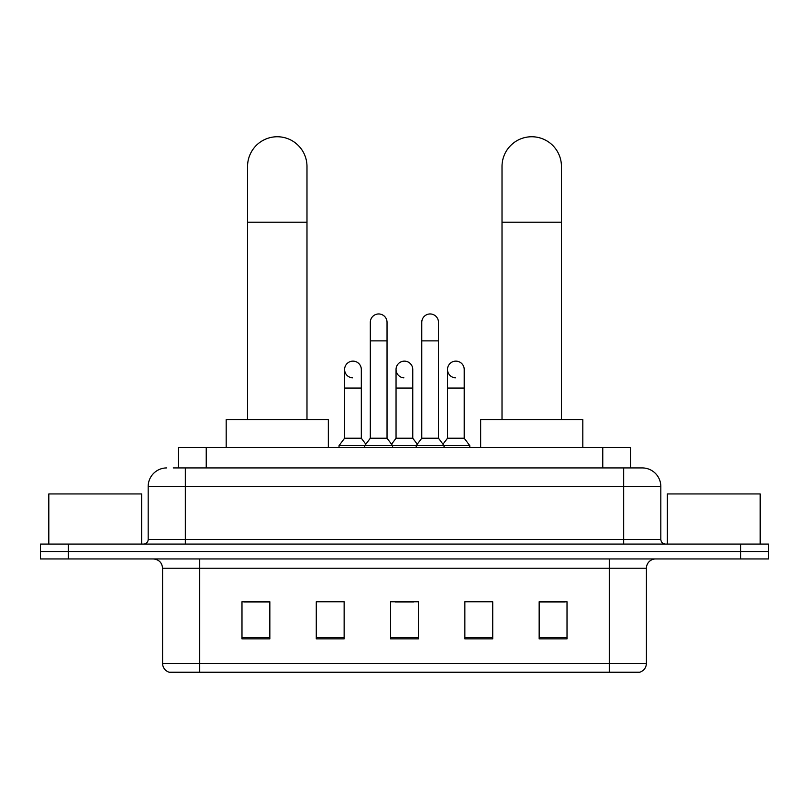 <?xml version="1.0" encoding="UTF-8"?>
<svg xmlns="http://www.w3.org/2000/svg" width="809" height="809" viewBox="0 0 809 809"><rect width="100%" height="100%" fill="white"/><g stroke="black" fill="none" stroke-linecap="round" stroke-linejoin="round"><path stroke-width="1.21" d="M178.374 467.926L178.374 447.498L630.626 447.498L630.626 467.926M173.682 467.926L635.743 467.926M173.257 467.926L185.332 467.926L185.332 486.502L148.178 486.502L148.178 539.441A4.642 4.642 0 0 1 143.537 544.083M166.755 467.926A18.577 18.577 0 0 0 148.178 486.502M642.245 467.926A18.577 18.577 0 0 1 660.822 486.502L623.668 486.502L623.668 467.926L641.962 467.926M660.822 486.502L660.822 539.441C661.095 542.263 662.642 543.81 665.463 544.083M68.31 544.083L40.45 544.083L40.45 551.516L68.31 551.516L40.45 551.516L40.45 558.938L68.31 558.938L68.31 551.516L740.69 551.516L68.31 551.516L68.31 544.083L740.69 544.083L740.69 551.516L768.55 551.516L740.69 551.516L740.69 558.938L68.31 558.938M740.69 558.938L768.55 558.938L768.55 544.083L740.69 544.083M646.421 663.329C646.169 667.779 643.944 670.752 639.737 672.249L609.278 672.249L609.278 663.329L646.421 663.329L646.421 568.231A9.283 9.283 0 0 1 655.715 558.938M609.278 672.249L169.263 672.249A9.283 9.283 0 0 1 162.579 663.329L162.579 568.231C162.022 562.589 158.928 559.494 153.285 558.938M567.018 638.898L567.018 601.754L539.158 601.754L539.158 638.898L567.018 638.898M492.721 638.898L492.721 601.754L464.862 601.754L464.862 638.898L492.721 638.898M269.842 638.898L269.842 601.754L241.982 601.754L241.982 638.898L269.842 638.898M344.138 638.898L344.138 601.754L316.279 601.754L316.279 638.898L344.138 638.898M418.435 638.898L418.435 601.754L390.565 601.754L390.565 638.898L418.435 638.898M162.579 663.329L199.722 663.329L199.722 672.249L187.162 672.249M592.572 672.249L216.428 672.249M539.158 601.947L565.167 601.947M243.833 601.947L269.842 601.947M395.116 601.947L413.692 601.947M141.676 544.083L141.676 493.935L48.813 493.935L48.813 544.083M247.554 419.638L247.554 166.472A29.721 29.721 0 0 1 277.265 136.751A29.721 29.721 0 0 1 306.985 166.472A29.721 29.721 0 0 0 277.265 136.751M306.985 419.638L306.985 166.472M328.343 447.498L328.343 419.638L226.186 419.638L226.186 447.498M502.015 419.638L502.015 166.472A29.721 29.721 0 0 1 531.735 136.751A29.721 29.721 0 0 1 561.446 166.472A29.721 29.721 0 0 0 531.735 136.751M561.446 419.638L561.446 166.472M582.814 447.498L582.814 419.638L480.657 419.638L480.657 447.498M370.32 340.882L387.036 340.882L387.036 438.215L370.32 438.215L370.32 322.306A8.363 8.363 0 0 1 379.209 313.973A8.363 8.363 0 0 1 387.036 322.306A8.363 8.363 0 0 0 379.209 313.973M370.32 438.215L364.748 445.638L364.748 447.498M387.036 438.215L392.608 445.638L339.032 445.638L339.032 447.498M421.772 438.215L421.772 340.882L438.488 340.882L438.488 438.215L421.772 438.215L416.2 445.638L392.608 445.638L392.608 447.498M421.772 340.882L421.772 322.306A8.363 8.363 0 0 1 430.661 313.973A8.363 8.363 0 0 1 438.488 322.306A8.363 8.363 0 0 0 430.661 313.973M438.488 438.215L444.06 445.638L416.2 445.638L416.2 447.498M464.214 438.215L464.214 388.057L447.498 388.057L447.498 438.215L464.214 438.215L469.786 445.638L444.06 445.638L444.06 447.498M352.431 377.833A8.363 8.363 0 0 1 344.604 369.491A8.363 8.363 0 0 1 353.482 361.148A8.363 8.363 0 0 1 361.32 369.491L361.32 388.057L344.604 388.057L344.604 369.491M361.32 388.057L361.32 438.215L344.604 438.215L344.604 388.057M344.604 438.215L339.032 445.638M361.32 438.215L365.82 444.222M403.883 377.833A8.363 8.363 0 0 1 396.046 369.491A8.363 8.363 0 0 1 404.935 361.148A8.363 8.363 0 0 1 412.762 369.491L412.762 388.057L396.046 388.057L396.046 369.491M412.762 388.057L412.762 438.215L396.046 438.215L396.046 388.057M396.046 438.215L391.546 444.222M412.762 438.215L417.272 444.222M455.336 377.833A8.363 8.363 0 0 1 447.498 369.491A8.363 8.363 0 0 1 456.377 361.148A8.363 8.363 0 0 1 464.214 369.491L464.214 388.057M447.498 438.215L442.998 444.222M469.786 445.638L469.786 447.498M760.187 544.083L760.187 493.935L667.324 493.935L667.324 544.083M206.234 467.926L206.234 447.498M602.766 467.926L602.766 447.498M185.332 544.083L185.332 539.441L660.822 539.441M148.178 539.441L185.332 539.441L185.332 486.502L623.668 486.502L623.668 544.083M609.278 558.938L609.278 568.231L162.579 568.231M646.421 568.231L609.278 568.231L609.278 663.329L199.722 663.329L199.722 558.938M418.435 637.613L390.565 637.613M344.138 637.613L316.279 637.613M269.842 637.613L241.982 637.613M492.721 637.613L464.862 637.613M567.018 637.613L539.158 637.613M247.554 222.192L306.985 222.192M502.015 222.192L561.446 222.192M387.036 340.882L387.036 322.306M438.488 340.882L438.488 322.306M447.498 388.057L447.498 369.491"/></g></svg>
